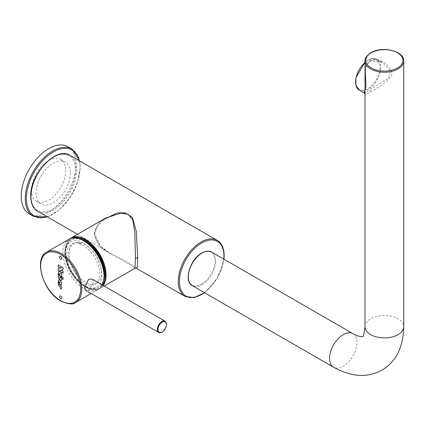 <?xml version="1.0" encoding="UTF-8"?>
<svg xmlns="http://www.w3.org/2000/svg" width="425" height="425" viewBox="0 0 425 425"><rect width="100%" height="100%" fill="white"/><g stroke="black" fill="none" stroke-linecap="round" stroke-linejoin="round"><path stroke-width="0.32" stroke-dasharray="2.12 1.59" d="M30.956 195.558A31.492 18.179 120 0 0 30.956 195.851A31.492 18.179 120 0 0 53.098 208.776A31.492 18.179 120 0 0 75.491 170.425A31.492 18.179 120 0 0 75.491 170.138A31.492 18.179 120 0 0 53.348 157.208A31.492 18.179 120 0 0 30.956 195.558M202.188 283.81A18.897 10.907 120 0 0 215.029 260.684A18.897 10.907 120 0 0 201.668 253.268A18.897 10.907 120 0 0 201.147 253.582A18.897 10.907 120 0 0 188.312 276.712A18.897 10.907 120 0 0 201.668 284.123A18.897 10.907 120 0 0 202.188 283.81M370.669 60.366A1.615 0.935 60 0 1 370.334 61.104C369.734 60.435 364.315 66.683 364.995 73.923L366.562 65.2L370.669 60.366C381.257 55.595 393.826 70.146 391.675 74.683C389.268 81.903 374.94 89.128 370.669 92.012L364.995 94.302M364.995 67.309L369.527 61.025L382.006 62.22L390.575 70.906L388.392 78.333L364.246 92.99M92.23 279.145L93.76 282.211L88.676 289.829L85.707 290.296M65.785 170.468A24.225 13.988 -60 0 1 55.213 194.847A24.225 13.988 -60 0 1 36.545 201.333A24.225 13.988 -60 0 1 31.524 190.246A24.225 13.988 -60 0 1 42.102 165.867A24.225 13.988 -60 0 1 60.764 159.38A24.225 13.988 -60 0 1 65.785 170.468M70.353 173.102A24.225 13.988 -60 0 1 59.776 197.482A24.225 13.988 -60 0 1 41.113 203.973A24.225 13.988 -60 0 1 36.093 192.881A24.225 13.988 -60 0 1 46.67 168.507A24.225 13.988 -60 0 1 65.333 162.015A24.225 13.988 -60 0 1 70.353 173.102M68.032 146.79A38.755 22.376 -60 0 1 76.059 164.533A38.755 22.376 120 0 1 59.144 203.538A38.755 22.376 120 0 1 29.277 213.918M99.562 221.563L94.329 233.097A1.615 0.93 180 0 1 94.802 233.755C96.093 226.031 99.79 220.745 105.899 217.903L96.14 227.396L94.329 234.414L99.365 246.038L107.318 252.36L121.332 258.804L132.855 265.551L134.969 268.249M103.44 281.616A27.455 15.852 60 0 1 98.924 287.199A27.455 15.852 60 0 1 85.197 285.839A27.455 15.852 60 0 1 67.262 261.646A27.455 15.852 60 0 1 71.469 239.647A27.455 15.852 60 0 1 78.561 238.526M94.329 233.097L100.406 246.011L109.183 252.593L136.25 268.223M83.481 285.69A26.063 15.045 60 0 1 65.211 251.09A26.063 15.045 60 0 1 83.481 243.132A26.063 15.045 60 0 1 101.873 273.642A26.063 15.045 60 0 1 85.882 286.896A26.063 15.045 60 0 1 83.481 285.69M102.25 284.931A29.07 16.782 60 0 1 98.016 289.584A29.07 16.782 60 0 1 83.481 288.145A29.07 16.782 -120 0 1 64.494 262.533A29.07 16.782 -120 0 1 68.951 239.238M81.435 281.759A22.881 13.212 -120 0 0 83.481 283.092A22.881 13.212 -120 0 0 94.78 284.309A22.881 13.212 -120 0 0 98.467 266.023A22.881 13.212 -120 0 0 83.481 245.73A22.881 13.212 -120 0 0 81.435 244.699L78.423 243.058A23.683 13.674 -120 0 0 75.087 242.834A23.683 13.674 -120 0 0 66.837 256.907A23.683 13.674 -120 0 0 78.423 279.926L81.435 281.759L80.144 278.63L78.423 279.926M81.435 244.699L80.144 242.903A22.918 13.233 -120 0 0 76.845 242.67A22.918 13.233 -120 0 0 73.371 243.791A22.918 13.233 -120 0 0 80.144 278.63M78.423 243.058L80.144 242.903M85.197 244.704A22.923 13.233 -120 0 0 73.594 243.653A22.923 13.233 -120 0 0 70.258 262.071A22.923 13.233 -120 0 0 85.197 282.142A22.923 13.233 -120 0 0 96.517 283.358A22.923 13.233 -120 0 0 100.21 265.035A22.923 13.233 -120 0 0 85.197 244.704M46.681 252.094A29.07 16.782 -120 0 0 42.203 275.299A29.07 16.782 -120 0 0 61.078 300.921A29.07 16.782 -120 0 0 61.216 301.001A29.07 16.782 -120 0 0 75.751 302.441M81.908 239.838A27.455 15.852 -120 0 0 71.049 239.891A27.455 15.852 -120 0 0 66.826 261.821A27.455 15.852 -120 0 0 84.676 286.02A27.455 15.852 -120 0 0 84.777 286.078A27.455 15.852 -120 0 0 98.504 287.438A27.455 15.852 -120 0 0 103.976 278.067M84.623 241.373A27.386 15.81 -120 0 0 65.732 247.988A27.386 15.81 -120 0 0 84.538 286.046A27.386 15.81 -120 0 0 84.639 286.105A27.386 15.81 -120 0 0 88.83 287.996A27.386 15.81 -120 0 0 104.003 274.943M184.949 296.337A32.3 18.647 120 0 0 209.663 287.868A32.3 18.647 120 0 0 223.933 255.622A32.3 18.647 120 0 0 223.938 255.181A32.3 18.647 120 0 0 217.244 240.396M37.644 211.294A32.3 18.647 120 0 0 62.417 202.768A32.3 18.647 120 0 0 76.633 170.436A32.3 18.647 120 0 0 76.633 170.138A32.3 18.647 120 0 0 69.944 155.353M72.133 238.074A28.581 16.501 -120 0 0 64.988 251.451A28.581 16.501 -120 0 0 64.983 251.754A28.581 16.501 -120 0 0 79.969 282.949A28.581 16.501 -120 0 0 102.707 285.191M71.007 238.053A29.07 16.782 -120 0 0 64.988 251.053A29.07 16.782 -120 0 0 64.983 251.361A29.07 16.782 -120 0 0 77.674 280.612A29.07 16.782 -120 0 0 100.072 288.4A29.07 16.782 -120 0 0 103.243 285.504M33.272 216.229A38.755 22.376 120 0 0 63.059 205.928A38.755 22.376 120 0 0 80.059 167.036A38.755 22.376 120 0 0 80.059 166.839A38.755 22.376 120 0 0 72.032 149.101M47.037 216.718A37.947 21.909 120 0 0 80.059 167.694A37.947 21.909 120 0 0 80.059 167.498A37.947 21.909 120 0 0 79.337 160.772M165.102 321.215A6.46 3.729 -60 0 1 166.117 326.315A6.46 3.729 -60 0 1 161.994 332.015A6.46 3.729 -60 0 1 161.872 332.084A6.46 3.729 -60 0 1 158.642 332.403M368.316 60.153A17.282 9.977 120 0 0 367.816 60.43A17.282 9.977 120 0 0 355.598 81.302A17.282 9.977 120 0 0 367.317 88.926A17.282 9.977 120 0 0 367.816 88.65A17.282 9.977 120 0 0 380.03 67.777A17.282 9.977 120 0 0 368.316 60.153M359.274 90.121A17.765 10.258 120 0 0 367.641 89.526A17.765 10.258 120 0 0 368.156 89.239A17.765 10.258 120 0 0 379.759 73.589A17.765 10.258 120 0 0 377.039 59.351A17.765 10.258 120 0 0 368.672 59.952A17.765 10.258 120 0 0 368.156 60.233A17.765 10.258 120 0 0 364.995 62.528M211.703 252.115A19.38 11.188 -60 0 1 214.768 267.298A19.38 11.188 -60 0 1 202.544 284.399A19.38 11.188 -60 0 1 202.013 284.718A19.38 11.188 -60 0 1 192.323 285.68M403.75 61.025A19.38 11.188 0 0 0 392.28 50.809A19.38 11.188 0 0 0 371.45 52.689A19.38 11.188 0 0 0 370.669 53.114A19.38 11.188 0 0 0 364.995 61.025M364.995 326.713A19.38 11.188 180 0 1 370.669 318.803A19.38 11.188 180 0 1 391.786 316.375A19.38 11.188 180 0 1 403.75 326.713M370.669 92.012A1.615 0.935 -120 0 0 369.527 90.031M382.011 62.225C376.417 59.728 372.523 59.357 370.334 61.104L370.334 61.104A1.615 0.935 60 0 1 369.527 61.025M352.952 333.662A19.38 11.188 -60 0 1 355.922 349.191A19.38 11.188 -60 0 1 343.262 366.27A19.38 11.188 -60 0 1 333.572 367.227M204.388 292.644A31.492 18.179 120 0 0 223.768 259.08M77.499 234.303L109.183 252.593C96.725 245.523 94.382 236.821 94.802 233.755L94.802 233.755A1.615 0.93 180 0 1 94.329 234.414M70.003 238.712L64.844 251.558C63.947 271.288 87.959 296.804 100.072 288.4L104.168 286.036M47.409 216.931L59.442 209.791L70.173 197.503L77.594 182.405L80.293 167.365L79.709 160.99M382.006 62.22L377.039 59.351C374.584 58.028 371.716 58.22 368.427 59.925L364.995 62.294M36.545 201.333L41.113 203.973M60.764 159.38L65.333 162.015M223.964 259.192L217.542 277.86L204.584 292.756M98.924 287.199L98.504 287.438C95.763 288.979 92.538 289.165 88.83 287.996A34.398 34.398 0 0 1 85.882 286.896M71.469 239.647L71.049 239.891C68.345 241.496 66.576 244.194 65.732 247.988A34.398 34.398 0 0 0 65.211 251.09M98.016 289.584L91.248 293.494M76.845 242.67L75.087 242.834M94.78 284.309L96.517 283.358"/><path stroke-width="0.64" d="M364.995 94.302L364.995 61.025A19.38 11.188 0 0 0 376.465 71.241A19.38 11.188 0 0 0 397.295 69.36A19.38 11.188 0 0 0 398.076 68.935A19.38 11.188 0 0 0 403.75 61.025C404.403 51.202 383.01 45.868 371.615 52.318L370.834 52.742C366.414 55.962 364.464 58.719 364.995 61.025M192.323 285.68A19.38 11.188 -60 0 1 189.252 270.491A19.38 11.188 -60 0 1 201.477 253.396A19.38 11.188 -60 0 1 202.013 253.072A19.38 11.188 -60 0 1 211.703 252.115C208.872 250.596 205.562 250.909 201.769 253.05L201.232 253.369C189.794 259.845 183.558 281.493 192.323 285.68L333.572 367.227C351.624 377.081 367.774 378.038 382.022 370.106C395.999 361.76 403.245 347.294 403.75 326.713A19.38 11.188 180 0 1 398.076 334.624A19.38 11.188 180 0 1 376.954 337.046A19.38 11.188 180 0 1 364.995 326.713L364.995 94.27L364.241 92.99L366.01 86.53L364.995 67.309M158.642 332.403C159.147 332.961 160.305 332.865 162.116 332.111L162.233 332.037C166.643 328.084 167.599 324.477 165.102 321.215A6.46 3.729 -60 0 0 161.872 321.539A6.46 3.729 -60 0 0 161.75 321.608A6.46 3.729 -60 0 0 157.627 327.308A6.46 3.729 -60 0 0 158.642 332.403L85.707 290.296L84.623 287.486L88.676 279.278L92.23 279.145M33.272 216.229L29.277 213.918A38.755 22.376 120 0 1 21.25 196.18A38.755 22.376 -60 0 1 38.17 157.176A38.755 22.376 -60 0 1 68.032 146.79L72.032 149.101A38.755 22.376 120 0 0 42.245 159.402A38.755 22.376 120 0 0 25.245 198.289A38.755 22.376 120 0 0 25.245 198.486A38.755 22.376 120 0 0 33.272 216.229L47.409 216.931M104.168 286.036L134.969 268.249L135.437 258.15L134.874 233.049L132.706 219.762L128.222 214.37L120.822 213.212L105.899 217.903L71.007 238.053A29.07 16.782 -120 0 1 93.404 245.841A29.07 16.782 -120 0 1 106.091 275.092A29.07 16.782 -120 0 1 106.091 275.4A29.07 16.782 -120 0 1 103.243 285.504M78.561 238.526A27.455 15.852 60 0 1 85.197 241.007A27.455 15.852 60 0 1 103.44 281.616M223.964 259.192L224.172 255.51C224.108 248.264 221.797 243.227 217.244 240.396A32.3 18.647 120 0 0 192.536 248.864A32.3 18.647 120 0 0 178.261 281.116A32.3 18.647 120 0 0 178.261 281.552A32.3 18.647 120 0 0 184.949 296.337L136.25 268.223L137.323 266.783L137.721 258.15L136.308 231.402L132.387 217.281L124.998 212.792L116.864 213.026L99.562 221.563M91.248 293.494L75.751 302.441A29.07 16.782 -120 0 0 80.229 279.236A29.07 16.782 -120 0 0 61.354 253.613A29.07 16.782 -120 0 0 61.216 253.534A29.07 16.782 -120 0 0 46.681 252.094L68.951 239.238A29.07 16.782 -120 0 1 83.481 240.678A29.07 16.782 60 0 1 102.25 284.931M60.786 289.043L60.871 289.053C62.496 287.959 62.034 286.423 59.484 284.442L58.666 281.902L59.649 281.759L60.207 282.907L59.824 282.019L58.926 282.142L59.877 284.426C64.504 286.211 59.197 276.771 58.278 280.973L58.273 285.308C60.222 286.28 60.818 286.955 60.063 287.327L60.786 289.043M60.632 296.066A1.615 0.935 -120 0 0 59.489 296.724A1.615 0.935 -120 0 0 60.632 298.701A1.615 0.935 -120 0 0 61.774 298.042A1.615 0.935 -120 0 0 60.632 296.066M60.632 256.509A1.615 0.935 -120 0 0 59.489 257.168A1.615 0.935 -120 0 0 60.632 259.144A1.615 0.935 -120 0 0 61.774 258.485A1.615 0.935 -120 0 0 60.632 256.509M59.872 270.385L63.086 269.615L63.086 267.665L58.273 264.887L58.273 266.709L60.175 267.803L61.567 267.835L58.273 268.366L58.273 270.358L63.086 273.137L63.086 271.299L61.157 270.183L59.872 270.385M58.273 273.705L58.273 274.72L61.843 276.776L61.646 275.055C63.235 273.854 57.338 267.665 58.682 274.199L59.771 274.008C59.936 272.935 60.111 272.999 60.313 274.205L58.645 274.476L58.273 273.705M61.359 277.169L61.938 278.683L63.086 279.347L63.086 277.706L59.962 275.905C54.405 275.118 63.654 284.973 61.354 277.451L60.249 277.631C60.084 278.699 59.893 278.641 59.691 277.451L61.359 277.169M60.515 300.597A28.263 16.315 -120 0 0 60.648 300.672A28.263 16.315 -120 0 0 80.628 289.212A28.263 16.315 -120 0 0 60.78 254.602A28.263 16.315 -120 0 0 60.648 254.522A28.263 16.315 -120 0 0 40.662 265.986A28.263 16.315 -120 0 0 60.515 300.597M103.976 278.067A27.455 15.852 -120 0 0 84.894 241.315A27.455 15.852 -120 0 0 84.777 241.251A27.455 15.852 -120 0 0 81.908 239.838M104.003 274.943A27.386 15.81 -120 0 0 84.756 241.448A27.386 15.81 -120 0 0 84.639 241.384A27.386 15.81 -120 0 0 84.623 241.373M30.956 196.212A32.3 18.647 120 0 0 30.956 196.509A32.3 18.647 120 0 0 37.644 211.294C33.097 208.468 30.786 203.426 30.722 196.18L30.722 195.883C29.989 173.99 56.344 146.057 69.944 155.353A32.3 18.647 120 0 0 45.172 163.88A32.3 18.647 120 0 0 30.956 196.212M223.768 259.08A31.492 18.179 120 0 0 223.933 256.27A31.492 18.179 120 0 0 223.938 255.839A31.492 18.179 120 0 0 201.854 242.882A31.492 18.179 120 0 0 179.403 281.127A31.492 18.179 120 0 0 179.403 281.552A31.492 18.179 120 0 0 204.388 292.644M102.707 285.191A28.581 16.501 -120 0 0 105.405 275.395A28.581 16.501 -120 0 0 105.405 275.092A28.581 16.501 -120 0 0 93.697 247.159A28.581 16.501 -120 0 0 72.133 238.074M79.337 160.772A37.947 21.909 120 0 0 50.193 153.956A37.947 21.909 120 0 0 26.387 198.294A37.947 21.909 120 0 0 26.387 198.486A37.947 21.909 120 0 0 47.037 216.718M162.1 322.198A5.977 3.448 -60 0 1 162.217 322.129A5.977 3.448 -60 0 1 166.441 324.503A5.977 3.448 -60 0 1 162.329 331.819A5.977 3.448 -60 0 1 162.217 331.888A5.977 3.448 -60 0 1 157.988 329.513A5.977 3.448 -60 0 1 162.1 322.198M396.753 68.356A18.573 10.721 0 0 0 397.502 67.947A18.573 10.721 0 0 0 397.864 52.998A18.573 10.721 0 0 0 371.987 52.376A18.573 10.721 0 0 0 371.237 52.785A18.573 10.721 0 0 0 370.882 67.734A18.573 10.721 0 0 0 396.753 68.356M333.572 367.227A19.38 11.188 -60 0 1 330.602 351.698A19.38 11.188 -60 0 1 343.262 334.624A19.38 11.188 -60 0 1 352.952 333.662C356.022 335.453 358.87 336.451 361.489 336.669L362.642 336.542C363.226 337.583 364.007 334.305 364.995 326.713M364.995 62.528A17.765 10.258 120 0 0 356.033 77.929A17.765 10.258 120 0 0 359.274 90.121L364.241 92.99M137.721 258.15A1.615 0.93 -0 0 0 135.437 258.15M46.681 252.094C33.246 258.565 43.249 291.752 60.674 300.964L60.812 301.043C68.404 304.348 73.387 304.815 75.751 302.441M70.003 238.712L71.007 238.053M403.75 326.713L403.75 61.025M211.703 252.115L352.952 333.662M359.274 90.121L355.884 85.313L355.906 77.674L364.995 62.294M165.102 321.215L92.167 279.108M79.709 160.99L72.032 149.101M204.584 292.756L194.103 297.638L184.949 296.337M37.644 211.294L77.499 234.303M136.25 268.223L134.969 268.249M69.944 155.353L217.244 240.396"/></g></svg>
